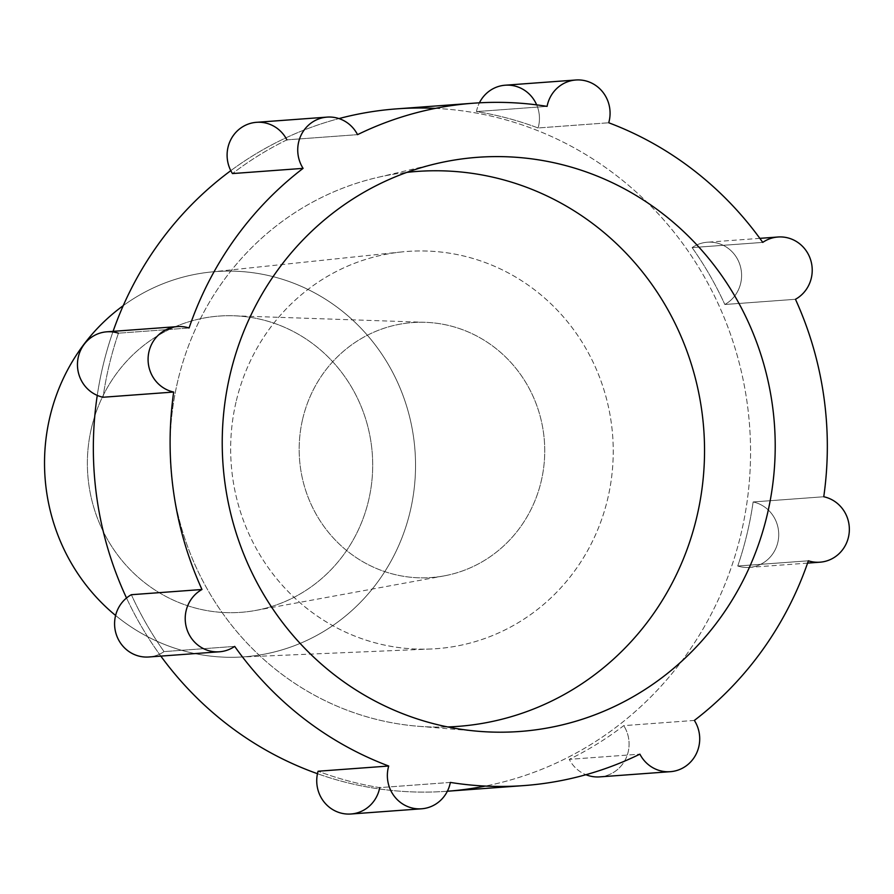 <?xml version="1.0" encoding="UTF-8"?>
<svg xmlns="http://www.w3.org/2000/svg" width="894" height="894" viewBox="0 0 894 894"><rect width="100%" height="100%" fill="white"/><g stroke="black" fill="none" stroke-linecap="round" stroke-linejoin="round"><path stroke-width="0.67" stroke-dasharray="4.47 3.35" d="M178.018 379.972A278.224 267.183 85.8 0 0 447.715 726.945A278.224 267.183 -94.2 0 1 417.487 726.196A278.224 267.183 -94.2 0 1 178.018 379.972A278.224 267.183 -94.2 0 1 377.044 177.56A278.224 267.183 -94.2 0 1 406.837 172.386A278.224 267.183 85.8 0 0 178.018 379.972M302.82 418.381A127.831 122.757 -94.2 0 1 507.267 358.662A127.831 122.757 -94.2 0 1 455.772 573.121A127.831 122.757 -94.2 0 1 302.82 418.381A127.831 122.757 85.8 0 0 443.938 575.926A127.831 122.757 85.8 0 0 544.379 441.033A127.831 122.757 85.8 0 0 425.242 322.321A127.831 122.757 85.8 0 0 302.82 418.381M91.613 427.399A148.527 142.627 -94.2 0 1 233.859 315.783A148.527 142.627 -94.2 0 1 372.284 453.716A148.527 142.627 -94.2 0 1 255.583 610.457A148.527 142.627 -94.2 0 1 91.613 427.399A148.527 142.627 85.8 0 0 269.329 607.194A148.527 142.627 85.8 0 0 329.16 358.013A148.527 142.627 85.8 0 0 91.613 427.399M123.238 305.659A193.138 185.46 -94.2 0 1 370.597 339.061A193.138 185.46 -94.2 0 1 364.204 598.377A193.138 185.46 -94.2 0 1 115.605 615.474A193.138 185.46 85.8 0 0 238.676 657.135A193.138 185.46 85.8 0 0 414.995 450.565A193.138 185.46 85.8 0 0 210.291 272.089A193.138 185.46 85.8 0 0 123.238 305.659M236.351 400.702A199.15 191.249 -94.2 0 1 401.585 251.952A199.15 191.249 -94.2 0 1 612.681 435.993A199.15 191.249 -94.2 0 1 430.852 648.999A199.15 191.249 -94.2 0 1 236.351 400.702A199.15 191.249 85.8 0 0 474.647 641.791A199.15 191.249 85.8 0 0 554.861 307.681A199.15 191.249 85.8 0 0 236.351 400.702M103.112 365.277A342.123 328.534 -94.2 0 1 113.091 331.339A342.123 328.534 85.8 0 0 103.112 365.277A342.123 328.534 85.8 0 0 97.256 395.405A342.123 328.534 -94.2 0 1 103.112 365.277M230.797 170.653A342.123 328.534 -94.2 0 1 338.971 118.578A342.123 328.534 85.8 0 0 230.797 170.653M435.356 108.375A342.123 328.534 -94.2 0 1 749.597 425.902A342.123 328.534 -94.2 0 1 485.308 786.072M447.101 791.257L447.369 791.235A342.123 328.534 -94.2 0 1 317.471 773.701A342.123 328.534 85.8 0 0 447.101 791.257A342.123 328.534 85.8 0 0 749.597 425.902A342.123 328.534 85.8 0 0 396.802 108.856M160.831 656.107A342.123 328.534 -94.2 0 1 126.523 598.008A342.123 328.534 85.8 0 0 160.831 656.107M118.444 333.194A342.123 328.534 85.8 0 0 103.056 397.249A342.123 328.534 -94.2 0 1 109.258 364.819A342.123 328.534 -94.2 0 1 118.444 333.194L189.07 327.986L118.444 333.194A33.112 31.793 85.8 0 0 106.822 331.808M286.918 139.855A342.123 328.534 85.8 0 0 232.462 173.57A342.123 328.534 -94.2 0 1 286.918 139.855L357.544 134.648L286.918 139.855A33.112 31.793 85.8 0 0 256.466 122.322M536.668 104.877A33.112 31.793 -94.2 0 1 538.099 127.976A342.123 328.534 85.8 0 0 476.457 111.582A33.112 31.793 -94.2 0 1 479.419 102.821A33.112 31.793 85.8 0 0 476.457 111.582L547.083 106.375L476.457 111.582A342.123 328.534 -94.2 0 1 538.099 127.976L608.725 122.769L538.099 127.976A33.112 31.793 85.8 0 0 505.211 85.209M762.75 242.397L692.124 247.604A342.123 328.534 -94.2 0 1 724.833 304.496L795.459 299.289L724.833 304.496A33.112 31.793 85.8 0 0 740.321 266.133A33.112 31.793 85.8 0 0 707.366 242.218A33.112 31.793 85.8 0 0 692.124 247.604L762.75 242.397M823.754 496.751L753.128 501.959A342.123 328.534 -94.2 0 1 737.751 566.014L808.377 560.806L737.751 566.014A33.112 31.793 85.8 0 0 749.362 567.399A33.112 31.793 85.8 0 0 778.674 536.556A33.112 31.793 85.8 0 0 753.128 501.959L823.754 496.751M694.359 720.43L623.733 725.637A342.123 328.534 -94.2 0 1 569.266 759.352L639.892 754.145L569.266 759.352A33.112 31.793 85.8 0 0 585.928 774.718A33.112 31.793 -94.2 0 1 569.266 759.352A342.123 328.534 85.8 0 0 623.733 725.637L694.359 720.43M450.352 782.418L379.726 787.625A342.123 328.534 -94.2 0 1 318.085 771.231A342.123 328.534 85.8 0 0 379.726 787.625L450.352 782.418M234.686 646.396L164.06 651.603A342.123 328.534 -94.2 0 1 131.351 594.711A342.123 328.534 85.8 0 0 164.06 651.603L234.686 646.396M753.128 501.959A33.112 31.793 -94.2 0 1 777.78 542.591A33.112 31.793 -94.2 0 1 737.751 566.014A342.123 328.534 85.8 0 0 753.128 501.959M599.729 776.886A33.112 31.793 85.8 0 0 623.733 725.637A33.112 31.793 -94.2 0 1 599.729 776.886M350.973 813.998A33.112 31.793 85.8 0 0 379.726 787.625M148.817 656.989A33.112 31.793 85.8 0 0 164.06 651.603A33.112 31.793 -94.2 0 1 148.829 656.989M692.124 247.604A33.112 31.793 -94.2 0 1 737.058 258.355A33.112 31.793 -94.2 0 1 724.833 304.496A342.123 328.534 85.8 0 0 692.124 247.604M233.859 315.783L425.242 322.321M255.583 610.457L443.938 575.926M401.585 251.952L210.291 272.089M430.852 648.999L238.676 657.135M478.212 731.27L417.487 726.196M436.361 163.624L377.044 177.56M807.573 563.108L749.362 567.399M759.833 238.352L707.366 242.218"/><path stroke-width="1.34" d="M447.715 726.945A278.224 267.183 85.8 0 0 703.757 429.288A278.224 267.183 85.8 0 0 406.837 172.386A278.224 267.183 -94.2 0 1 703.757 429.288A278.224 267.183 -94.2 0 1 447.715 726.945M50.042 416.347A193.138 185.46 -94.2 0 1 123.238 305.659A193.138 185.46 85.8 0 0 50.042 416.347A193.138 185.46 85.8 0 0 115.605 615.474A193.138 185.46 -94.2 0 1 50.042 416.347M113.091 331.339A342.123 328.534 -94.2 0 1 230.797 170.653A342.123 328.534 85.8 0 0 113.091 331.339M473.563 103.201A342.123 328.534 -94.2 0 1 547.083 106.375A342.123 328.534 85.8 0 0 357.544 134.648A342.123 328.534 -94.2 0 1 473.563 103.201L396.802 108.856A342.123 328.534 85.8 0 0 338.971 118.578A342.123 328.534 -94.2 0 1 435.356 108.375M485.308 786.072A342.123 328.534 -94.2 0 1 447.369 791.235M317.471 773.701A342.123 328.534 -94.2 0 1 160.831 656.107A342.123 328.534 85.8 0 0 317.471 773.701M126.523 598.008A342.123 328.534 -94.2 0 1 97.256 395.405A342.123 328.534 85.8 0 0 126.523 598.008M189.07 327.986A342.123 328.534 -94.2 0 1 303.088 168.363L232.462 173.57L303.088 168.363A342.123 328.534 85.8 0 0 189.07 327.986A33.112 31.793 85.8 0 0 149.03 351.409A33.112 31.793 85.8 0 0 173.682 392.041L103.056 397.249L173.682 392.041A342.123 328.534 85.8 0 0 201.977 589.504A342.123 328.534 -94.2 0 1 173.682 392.041A33.112 31.793 -94.2 0 1 148.136 357.444A33.112 31.793 -94.2 0 1 177.448 326.601A33.112 31.793 -94.2 0 1 189.07 327.986M608.725 122.769A342.123 328.534 -94.2 0 1 762.75 242.397A342.123 328.534 85.8 0 0 608.725 122.769A33.112 31.793 85.8 0 0 585.972 80.952A33.112 31.793 85.8 0 0 547.083 106.375A33.112 31.793 -94.2 0 1 575.837 80.002A33.112 31.793 -94.2 0 1 608.725 122.769M795.459 299.289A342.123 328.534 -94.2 0 1 823.754 496.751A342.123 328.534 85.8 0 0 795.459 299.289A33.112 31.793 85.8 0 0 807.684 253.147A33.112 31.793 85.8 0 0 762.75 242.397A33.112 31.793 -94.2 0 1 777.992 237.011A33.112 31.793 -94.2 0 1 810.947 260.925A33.112 31.793 -94.2 0 1 795.459 299.289M808.377 560.806A342.123 328.534 -94.2 0 1 694.359 720.43A342.123 328.534 85.8 0 0 808.377 560.806A33.112 31.793 85.8 0 0 848.406 537.383A33.112 31.793 85.8 0 0 823.754 496.751A33.112 31.793 -94.2 0 1 849.3 531.349A33.112 31.793 -94.2 0 1 819.988 562.192A33.112 31.793 -94.2 0 1 808.377 560.806M639.892 754.145A342.123 328.534 -94.2 0 1 523.873 785.591A342.123 328.534 -94.2 0 1 450.352 782.418A342.123 328.534 85.8 0 0 639.892 754.145A33.112 31.793 85.8 0 0 684.29 767.141A33.112 31.793 85.8 0 0 694.359 720.43A33.112 31.793 -94.2 0 1 670.355 771.678A33.112 31.793 -94.2 0 1 639.892 754.145M379.726 787.625A33.112 31.793 -94.2 0 1 340.837 813.048A33.112 31.793 -94.2 0 1 318.085 771.231L388.711 766.024A342.123 328.534 -94.2 0 1 234.686 646.396A342.123 328.534 85.8 0 0 388.711 766.024A33.112 31.793 85.8 0 0 411.463 807.841A33.112 31.793 85.8 0 0 450.352 782.418A33.112 31.793 -94.2 0 1 421.599 808.791A33.112 31.793 -94.2 0 1 388.711 766.024L318.085 771.231A33.112 31.793 85.8 0 0 350.973 813.998L421.599 808.791M148.829 656.989A33.112 31.793 -94.2 0 1 115.862 633.075A33.112 31.793 -94.2 0 1 131.351 594.711L201.977 589.504A33.112 31.793 85.8 0 0 189.751 635.645A33.112 31.793 85.8 0 0 234.686 646.396A33.112 31.793 -94.2 0 1 219.443 651.782A33.112 31.793 -94.2 0 1 186.488 627.867A33.112 31.793 -94.2 0 1 201.977 589.504L131.351 594.711A33.112 31.793 85.8 0 0 115.862 633.075A33.112 31.793 85.8 0 0 148.817 656.989L219.443 651.782M357.544 134.648A33.112 31.793 85.8 0 0 313.146 121.651A33.112 31.793 85.8 0 0 303.088 168.363A33.112 31.793 -94.2 0 1 327.092 117.114A33.112 31.793 -94.2 0 1 357.544 134.648M230.451 373.066A287.868 276.436 -94.2 0 1 690.827 238.597A287.868 276.436 -94.2 0 1 574.887 721.536A287.868 276.436 -94.2 0 1 230.451 373.066A287.868 276.436 85.8 0 0 478.212 731.27A287.868 276.436 85.8 0 0 774.405 424.08A287.868 276.436 85.8 0 0 436.361 163.624A287.868 276.436 85.8 0 0 230.451 373.066M585.928 774.718A33.112 31.793 85.8 0 0 599.729 776.886A33.112 31.793 -94.2 0 1 585.928 774.718M177.448 326.601L106.822 331.808A33.112 31.793 85.8 0 0 77.51 362.651A33.112 31.793 85.8 0 0 103.056 397.249A33.112 31.793 -94.2 0 1 78.404 356.617A33.112 31.793 -94.2 0 1 118.444 333.194M327.092 117.114L256.466 122.322A33.112 31.793 85.8 0 0 232.462 173.57A33.112 31.793 -94.2 0 1 242.52 126.859A33.112 31.793 -94.2 0 1 286.918 139.855M575.837 80.002L505.211 85.209A33.112 31.793 85.8 0 0 479.419 102.821A33.112 31.793 -94.2 0 1 508.552 85.142A33.112 31.793 -94.2 0 1 536.668 104.877M447.101 791.257L523.873 785.591M819.988 562.192L807.573 563.108M670.355 771.678L599.729 776.886M777.992 237.011L759.833 238.352"/></g></svg>
